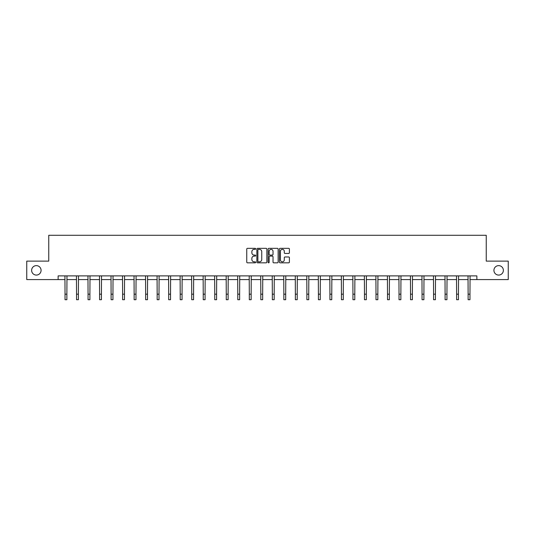 <?xml version="1.0" encoding="UTF-8"?>
<svg xmlns="http://www.w3.org/2000/svg" width="535" height="535" viewBox="0 0 535 535"><rect width="100%" height="100%" fill="white"/><g stroke="black" fill="none" stroke-linecap="round" stroke-linejoin="round"><path stroke-width="0.8" d="M255.69 248.849A0.508 0.508 0 0 0 255.182 248.34L247.484 248.34A0.722 0.722 0 0 0 246.755 249.069L246.755 262.11A0.722 0.722 0 0 0 247.484 262.832L255.182 262.832A0.508 0.508 0 0 0 255.69 262.331A0.508 0.508 0 0 0 255.182 261.822L254.185 261.822A2.321 2.321 0 0 1 251.865 259.502L251.865 258.412A2.321 2.321 0 0 1 254.185 256.098L255.182 256.098A0.508 0.508 0 0 0 255.69 255.59A0.508 0.508 0 0 0 255.182 255.081L254.185 255.081A2.321 2.321 0 0 1 251.865 252.761L251.865 251.677A2.321 2.321 0 0 1 254.185 249.357L255.182 249.357A0.508 0.508 0 0 0 255.69 248.849M493.925 270.356A4.728 4.728 0 0 0 498.653 275.077A4.728 4.728 0 0 0 503.375 270.356A4.728 4.728 0 0 0 498.653 265.627A4.728 4.728 0 0 0 493.925 270.356M31.625 270.356A4.728 4.728 0 0 0 36.347 275.077A4.728 4.728 0 0 0 41.075 270.356A4.728 4.728 0 0 0 36.347 265.627A4.728 4.728 0 0 0 31.625 270.356M288.679 253.45A0.722 0.722 0 0 0 289.402 252.727L289.402 249.069A0.722 0.722 0 0 0 288.679 248.34L280.126 248.34A0.722 0.722 0 0 0 279.404 249.069L279.404 262.11A0.722 0.722 0 0 0 280.126 262.832L288.679 262.832A0.722 0.722 0 0 0 289.402 262.11L289.402 257.689A0.722 0.722 0 0 0 288.679 256.967L285.021 256.967A0.722 0.722 0 0 0 284.292 257.689L284.292 259.883A1.939 1.939 0 0 1 282.353 261.822A1.939 1.939 0 0 1 280.42 259.883L280.42 251.296A1.939 1.939 0 0 1 282.353 249.357A1.939 1.939 0 0 1 284.292 251.296L284.292 252.727A0.722 0.722 0 0 0 285.021 253.45L288.679 253.45M58.128 279.584L26.75 279.584L26.75 261.127L48.752 261.127L48.752 235.286L486.248 235.286L486.248 261.127L508.25 261.127L508.25 279.584L476.872 279.584L476.872 275.893L58.128 275.893L58.128 279.584L65.029 279.584M266.865 249.069A0.722 0.722 0 0 0 266.142 248.34L257.589 248.34A0.722 0.722 0 0 0 256.867 249.069L256.867 262.11A0.722 0.722 0 0 0 257.589 262.832L266.142 262.832A0.722 0.722 0 0 0 266.865 262.11L266.865 249.069M268.858 248.34L277.411 248.34A0.722 0.722 0 0 1 278.133 249.069L278.133 262.11A0.722 0.722 0 0 1 277.411 262.832L273.753 262.832A0.722 0.722 0 0 1 273.024 262.11L273.024 256.82A0.722 0.722 0 0 0 272.302 256.098L269.874 256.098A0.722 0.722 0 0 0 269.152 256.82L269.152 262.331A0.508 0.508 0 0 1 268.644 262.832A0.508 0.508 0 0 1 268.135 262.331L268.135 249.069A0.722 0.722 0 0 1 268.858 248.34M66.875 279.584L76.545 279.584M78.391 279.584L88.061 279.584M89.907 279.584L99.584 279.584M101.429 279.584L111.099 279.584M112.945 279.584L122.615 279.584M124.461 279.584L134.131 279.584M135.977 279.584L145.647 279.584M147.493 279.584L157.163 279.584M159.009 279.584L168.685 279.584M170.531 279.584L180.201 279.584M182.047 279.584L191.717 279.584M193.563 279.584L203.233 279.584M205.079 279.584L214.749 279.584M216.595 279.584L226.265 279.584M228.111 279.584L237.787 279.584M239.633 279.584L249.303 279.584M251.149 279.584L260.819 279.584M262.665 279.584L272.335 279.584M274.181 279.584L283.851 279.584M285.697 279.584L295.367 279.584M297.213 279.584L306.889 279.584M308.735 279.584L318.405 279.584M320.251 279.584L329.921 279.584M331.767 279.584L341.437 279.584M343.283 279.584L352.953 279.584M354.799 279.584L364.469 279.584M366.314 279.584L375.991 279.584M377.837 279.584L387.507 279.584M389.353 279.584L399.023 279.584M400.869 279.584L410.539 279.584M412.385 279.584L422.055 279.584M423.901 279.584L433.571 279.584M435.416 279.584L445.093 279.584M446.939 279.584L456.609 279.584M458.455 279.584L468.125 279.584M469.971 279.584L476.872 279.584M258.385 249.357A0.508 0.508 0 0 0 257.883 249.865L257.883 261.314A0.508 0.508 0 0 0 258.385 261.822L259.435 261.822A2.321 2.321 0 0 0 261.755 259.502L261.755 251.677A2.321 2.321 0 0 0 259.435 249.357L258.385 249.357M273.024 251.33A1.939 1.939 0 0 0 271.084 249.39A1.939 1.939 0 0 0 269.152 251.33L269.152 254.359A0.722 0.722 0 0 0 269.874 255.081L272.302 255.081A0.722 0.722 0 0 0 273.024 254.359L273.024 251.33M64.936 275.893L65.029 294.176L66.875 294.176L66.969 275.893M65.029 294.176L65.029 299.714L66.875 299.714L66.875 294.176M76.451 275.893L76.545 294.176L78.391 294.176L78.484 275.893M76.545 294.176L76.545 299.714L78.391 299.714L78.391 294.176M87.967 275.893L88.061 294.176L89.907 294.176L90 275.893M88.061 294.176L88.061 299.714L89.907 299.714L89.907 294.176M99.49 275.893L99.584 294.176L101.429 294.176L101.523 275.893M99.584 294.176L99.584 299.714L101.429 299.714L101.429 294.176M111.006 275.893L111.099 294.176L112.945 294.176L113.039 275.893M111.099 294.176L111.099 299.714L112.945 299.714L112.945 294.176M122.522 275.893L122.615 294.176L124.461 294.176L124.555 275.893M122.615 294.176L122.615 299.714L124.461 299.714L124.461 294.176M134.038 275.893L134.131 294.176L135.977 294.176L136.071 275.893M134.131 294.176L134.131 299.714L135.977 299.714L135.977 294.176M145.553 275.893L145.647 294.176L147.493 294.176L147.586 275.893M145.647 294.176L145.647 299.714L147.493 299.714L147.493 294.176M157.069 275.893L157.163 294.176L159.009 294.176L159.102 275.893M157.163 294.176L157.163 299.714L159.009 299.714L159.009 294.176M168.592 275.893L168.685 294.176L170.531 294.176L170.625 275.893M168.685 294.176L168.685 299.714L170.531 299.714L170.531 294.176M180.108 275.893L180.201 294.176L182.047 294.176L182.141 275.893M180.201 294.176L180.201 299.714L182.047 299.714L182.047 294.176M191.624 275.893L191.717 294.176L193.563 294.176L193.657 275.893M191.717 294.176L191.717 299.714L193.563 299.714L193.563 294.176M203.139 275.893L203.233 294.176L205.079 294.176L205.172 275.893M203.233 294.176L203.233 299.714L205.079 299.714L205.079 294.176M214.655 275.893L214.749 294.176L216.595 294.176L216.688 275.893M214.749 294.176L214.749 299.714L216.595 299.714L216.595 294.176M226.171 275.893L226.265 294.176L228.111 294.176L228.204 275.893M226.265 294.176L226.265 299.714L228.111 299.714L228.111 294.176M237.694 275.893L237.787 294.176L239.633 294.176L239.727 275.893M237.787 294.176L237.787 299.714L239.633 299.714L239.633 294.176M249.21 275.893L249.303 294.176L251.149 294.176L251.243 275.893M249.303 294.176L249.303 299.714L251.149 299.714L251.149 294.176M260.726 275.893L260.819 294.176L262.665 294.176L262.759 275.893M260.819 294.176L260.819 299.714L262.665 299.714L262.665 294.176M272.241 275.893L272.335 294.176L274.181 294.176L274.274 275.893M272.335 294.176L272.335 299.714L274.181 299.714L274.181 294.176M283.757 275.893L283.851 294.176L285.697 294.176L285.79 275.893M283.851 294.176L283.851 299.714L285.697 299.714L285.697 294.176M295.273 275.893L295.367 294.176L297.213 294.176L297.306 275.893M295.367 294.176L295.367 299.714L297.213 299.714L297.213 294.176M306.796 275.893L306.889 294.176L308.735 294.176L308.829 275.893M306.889 294.176L306.889 299.714L308.735 299.714L308.735 294.176M318.312 275.893L318.405 294.176L320.251 294.176L320.345 275.893M318.405 294.176L318.405 299.714L320.251 299.714L320.251 294.176M329.827 275.893L329.921 294.176L331.767 294.176L331.861 275.893M329.921 294.176L329.921 299.714L331.767 299.714L331.767 294.176M341.343 275.893L341.437 294.176L343.283 294.176L343.376 275.893M341.437 294.176L341.437 299.714L343.283 299.714L343.283 294.176M352.859 275.893L352.953 294.176L354.799 294.176L354.892 275.893M352.953 294.176L352.953 299.714L354.799 299.714L354.799 294.176M364.375 275.893L364.469 294.176L366.314 294.176L366.408 275.893M364.469 294.176L364.469 299.714L366.314 299.714L366.314 294.176M375.898 275.893L375.991 294.176L377.837 294.176L377.931 275.893M375.991 294.176L375.991 299.714L377.837 299.714L377.837 294.176M387.414 275.893L387.507 294.176L389.353 294.176L389.447 275.893M387.507 294.176L387.507 299.714L389.353 299.714L389.353 294.176M398.929 275.893L399.023 294.176L400.869 294.176L400.962 275.893M399.023 294.176L399.023 299.714L400.869 299.714L400.869 294.176M410.445 275.893L410.539 294.176L412.385 294.176L412.478 275.893M410.539 294.176L410.539 299.714L412.385 299.714L412.385 294.176M421.961 275.893L422.055 294.176L423.901 294.176L423.994 275.893M422.055 294.176L422.055 299.714L423.901 299.714L423.901 294.176M433.477 275.893L433.571 294.176L435.416 294.176L435.51 275.893M433.571 294.176L433.571 299.714L435.416 299.714L435.416 294.176M445 275.893L445.093 294.176L446.939 294.176L447.033 275.893M445.093 294.176L445.093 299.714L446.939 299.714L446.939 294.176M456.515 275.893L456.609 294.176L458.455 294.176L458.548 275.893M456.609 294.176L456.609 299.714L458.455 299.714L458.455 294.176M468.031 275.893L468.125 294.176L469.971 294.176L470.064 275.893M468.125 294.176L468.125 299.714L469.971 299.714L469.971 294.176"/></g></svg>
